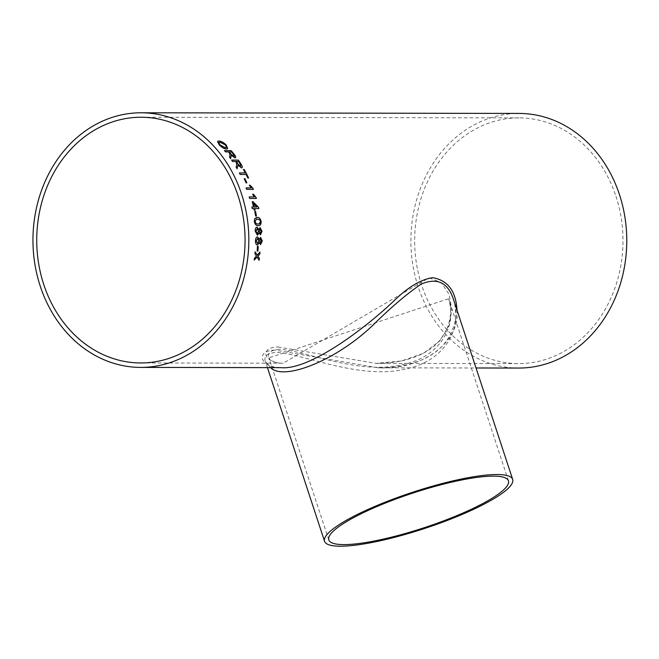 <?xml version="1.0" encoding="UTF-8"?>
<svg xmlns="http://www.w3.org/2000/svg" width="659" height="659" viewBox="0 0 659 659"><rect width="100%" height="100%" fill="white"/><g stroke="black" fill="none" stroke-linecap="round" stroke-linejoin="round"><path stroke-width="0.49" stroke-dasharray="3.29 2.47" d="M615.951 196.267A122.854 104.163 90.1 0 1 518.617 363.595A122.854 104.163 90.1 0 1 414.659 240.56A122.854 104.163 90.1 0 1 519.037 117.887A122.854 104.163 90.1 0 1 615.951 196.267M277.991 346.988L376.067 363.348L401.422 360.975L423.548 353.29L439.833 340.81L449.117 325.455L451.876 309.285L449.001 294.211L441.192 282.546L429.108 277.81L283.222 363.191C264.49 363.776 258.089 347.499 277.991 346.988M518.608 368.051A127.311 107.944 90.1 0 1 410.887 240.551A127.311 107.944 90.1 0 1 519.045 113.43M274.984 350.086C254.044 350.72 261.228 368.332 280.998 367.648C274.292 367.318 269.918 366.231 267.867 364.394L265.462 361.569C263.493 356.247 267.208 353.166 276.582 352.31C304.277 354.254 360.424 380.037 405.219 369.04C447.609 360.967 462.807 324.475 453.59 299.713C454.389 300.792 455.089 305.216 455.707 312.976C456.44 318.528 454.331 326.427 449.38 336.675L444.306 343.825C439.462 349.583 433.012 354.468 424.973 358.471C411.389 364.847 395.828 367.961 378.282 367.813L274.984 350.086M456.992 310.068C460.682 338.915 426.661 370.053 378.282 367.813L476.037 367.977M279.63 349.237C270.668 350.02 267.101 352.886 268.921 357.829L448.59 298.758C457.321 322.358 442.601 356.898 402.262 364.649C359.55 375.136 305.9 350.95 279.63 349.237M270.61 367.623L265.462 361.569L267.447 367.623M254.473 258.171L256.417 256.046M254.407 258.155A127.228 107.878 90.1 0 1 254.152 260.083L254.226 260.099M259.053 260.247L257.002 257.026M257.208 255.099L260.008 252.035M255.033 251.853A127.228 107.878 90.1 0 1 254.868 253.797L254.934 253.806M256.351 256.038L254.868 253.797M227.693 148.596L226.375 149.066C224.217 148.942 221.828 147.575 219.2 144.955L217.486 141.52M226.441 147.41L225.345 144.98L219.834 142.212L218.846 142.509M229.472 157.04L230.016 153.926L229.538 153.283A127.228 107.878 90.1 0 0 228.467 151.949L228.516 151.899M229.414 157.097A127.228 107.878 90.1 0 1 230.543 158.662L230.592 158.605M235.527 157.641L234.942 157.822M234.892 157.872L231.21 155.335M224.389 150.664A127.228 107.878 90.1 0 1 225.452 151.949L225.502 151.891M228.467 151.949L225.452 151.949M233.879 156.512L233.591 154.725A127.228 107.878 90.1 0 0 231.408 151.957L229.25 151.957M236.07 167.065L236.894 163.679L236.474 162.971A127.228 107.878 90.1 0 0 235.518 161.521L235.576 161.471M236.013 167.106A127.228 107.878 90.1 0 1 237.001 168.795L237.059 168.753M242.059 167.724L241.474 167.905M241.425 167.946L237.965 165.195M231.556 160.121A127.228 107.878 90.1 0 1 232.503 161.521L232.553 161.471M235.518 161.521L232.503 161.521M240.535 166.48L240.395 164.536A127.228 107.878 90.1 0 0 238.459 161.529L236.301 161.529M248.534 177.996A127.228 107.878 90.1 0 1 248.55 178.029L247.768 178.029A127.228 107.878 90.1 0 0 246.046 174.511L246.104 174.47M243.385 169.569A127.228 107.878 90.1 0 1 245.255 172.987M239.299 172.971A127.228 107.878 90.1 0 1 240.09 174.503L240.148 174.462M246.046 174.511L240.09 174.503M244.135 178.737A127.228 107.878 90.1 0 1 245.996 182.905L246.062 182.873M246.771 182.905L245.996 182.905M251.277 187.906L249.324 185.253M253.377 189.364L253.32 189.397A127.228 107.878 90.1 0 1 253.32 189.397L246.647 189.355M246.029 187.897A127.228 107.878 90.1 0 1 246.581 189.388M254.374 196.95L252.595 194.207M256.384 198.466L256.318 198.491A127.228 107.878 90.1 0 1 256.318 198.491L249.646 198.45M249.127 196.942A127.228 107.878 90.1 0 1 249.588 198.474M255.058 210.163L254.992 210.188A127.228 107.878 90.1 0 1 254.992 210.188L254.127 210.188A127.228 107.878 90.1 0 0 253.797 208.606L253.863 208.59M258.806 208.615L254.662 208.606M252.133 201.728A127.228 107.878 90.1 0 1 253.451 207.033M251.812 207.033A127.228 107.878 90.1 0 1 252.158 208.606L252.224 208.582M253.797 208.606L252.158 208.606M256.738 207.041L253.501 203.647M254.728 211.448A127.228 107.878 90.1 0 1 255.552 216.07L255.626 216.053M256.335 216.07L255.552 216.07M258.855 225.51L258.122 225.551C256.293 225.938 255.008 224.587 254.267 221.515L254.539 218.722L256.178 217.594M258.798 223.879L260.305 221.506L259.63 219.842L256.417 219.183M260.486 234.793L259.028 232.915M257.389 235.279L255.157 231.218C255.058 228.739 255.651 227.388 256.936 227.166M258.83 229.571L260.025 227.66M257.339 233.657L258.517 231.185L257.002 228.797M260.338 233.179L261.203 231.227L260.214 229.274M260.462 244.555L259.168 242.677M257.447 245.041L257.381 245.041C256.104 244.802 255.445 243.451 255.412 240.972C255.478 238.484 256.162 237.125 257.455 236.911L257.521 236.911M259.193 239.324L260.511 237.405M257.438 243.418L258.781 240.939L257.496 238.533M260.462 242.932L261.458 240.98L260.527 239.028M257.422 246.342L258.13 246.342A127.228 107.878 90.1 0 1 258.13 246.351L258.196 246.351M257.084 251.046L257.084 251.046A127.228 107.878 90.1 0 0 257.356 246.342M140.688 362.952L283.238 363.191M508.451 480.831L448.59 298.758C450.525 304.647 451.02 310.99 450.081 317.786L448.515 324.549C446.72 330.431 443.507 335.999 438.878 341.271C428.474 353.965 404.89 363.669 376.067 363.348L518.617 363.595M141.1 117.244L519.037 117.887M328.783 539.902L268.921 357.829C269.185 358.414 272.464 363.587 283.222 363.191"/><path stroke-width="0.99" d="M238.014 195.624A122.854 104.163 90.1 0 1 140.688 362.952A122.854 104.163 90.1 0 1 36.731 239.917A122.854 104.163 90.1 0 1 141.1 117.244A122.854 104.163 90.1 0 1 238.014 195.624M141.108 112.788A127.311 107.944 90.1 0 1 241.54 194.01A127.311 107.944 90.1 0 1 140.68 367.401A127.311 107.944 90.1 0 1 32.95 239.909A127.311 107.944 90.1 0 1 141.108 112.788L519.045 113.43A127.311 107.944 90.1 0 1 619.476 194.652A127.311 107.944 90.1 0 1 518.608 368.051L476.037 367.977M258.196 246.351A127.311 107.944 90.1 0 1 257.924 251.054L257.15 251.054A127.311 107.944 90.1 0 0 257.422 246.342L258.196 246.351M260.585 237.397L262.298 240.963L260.519 244.563L259.242 242.677L257.447 245.041C256.17 244.81 255.519 243.451 255.478 240.972C255.552 238.484 256.227 237.125 257.521 236.911L259.259 239.324L260.585 237.397M259.984 227.66L262.043 231.202L260.494 234.793L259.094 232.915L257.455 235.279L255.222 231.21C255.132 228.731 255.725 227.38 257.002 227.157L258.896 229.563L260.091 227.652L261.977 231.21L260.42 234.802M256.936 227.166L258.896 229.563M261.153 221.515C261.112 224.587 260.124 225.93 258.188 225.543C256.367 225.93 255.082 224.579 254.333 221.506L254.605 218.706L257.183 217.495C259.028 217.116 260.354 218.45 261.153 221.515L261.088 221.531C261.046 224.595 260.058 225.938 258.122 225.551M258.921 225.502L258.188 225.543M255.577 211.432A127.311 107.944 90.1 0 1 256.4 216.053L255.626 216.053A127.311 107.944 90.1 0 0 254.794 211.432L255.503 211.457A127.228 107.878 90.1 0 1 256.326 216.053M253.863 208.59A127.311 107.944 90.1 0 1 254.201 210.163L255.058 210.163A127.311 107.944 90.1 0 0 254.728 208.59L258.872 208.598A127.311 107.944 90.1 0 0 258.625 207.494L253.064 201.703L252.199 201.703A127.311 107.944 90.1 0 1 253.517 207.008L251.878 207.008A127.311 107.944 90.1 0 1 252.224 208.582L253.863 208.59M249.193 196.917L254.44 196.926L252.578 194.183L253.369 194.183L256.087 197.478A127.311 107.944 90.1 0 1 256.384 198.466L249.646 198.45A127.311 107.944 90.1 0 0 249.193 196.917M246.087 187.864L251.334 187.873L249.3 185.212L250.091 185.212L253.023 188.408A127.311 107.944 90.1 0 1 253.377 189.364L246.647 189.355A127.311 107.944 90.1 0 0 246.087 187.864M244.975 178.696A127.311 107.944 90.1 0 1 246.837 182.873L246.062 182.873A127.311 107.944 90.1 0 0 244.192 178.696L244.909 178.737A127.228 107.878 90.1 0 1 246.763 182.873M246.104 174.47A127.311 107.944 90.1 0 1 247.833 177.988L248.608 177.996A127.311 107.944 90.1 0 0 244.217 169.52L243.443 169.52A127.311 107.944 90.1 0 1 245.313 172.946L239.357 172.93A127.311 107.944 90.1 0 1 240.148 174.462L246.104 174.47M235.576 161.471A127.311 107.944 90.1 0 1 236.523 162.93L236.713 165.771L236.07 167.065A127.311 107.944 90.1 0 1 237.059 168.753L238.014 165.154L241.474 167.905C242.66 167.674 242.57 166.513 241.194 164.437A127.311 107.944 90.1 0 0 238.344 160.079L231.614 160.071A127.311 107.944 90.1 0 1 232.553 161.471L235.576 161.471M242.059 167.724L241.474 167.905M228.516 151.899A127.311 107.944 90.1 0 1 229.587 153.226L230.007 155.853L229.472 157.04A127.311 107.944 90.1 0 1 230.592 158.605L231.26 155.277L234.942 157.822C236.111 157.608 235.922 156.537 234.382 154.618A127.311 107.944 90.1 0 0 231.169 150.623L224.439 150.606A127.311 107.944 90.1 0 1 225.502 151.891L228.516 151.899M235.551 157.616L234.942 157.822M226.161 144.914L227.717 148.572L226.424 149.008C224.266 148.885 221.877 147.517 219.249 144.898L217.528 141.463L218.714 141.018C220.93 141.026 223.409 142.328 226.161 144.914L227.693 148.596M256.112 256.384L256.417 256.046L254.934 253.806A127.311 107.944 90.1 0 0 255.107 251.862L257.274 255.107L260.008 252.035A127.311 107.944 90.1 0 1 259.844 253.97L257.924 256.104L259.374 258.336A127.311 107.944 90.1 0 1 259.119 260.264L257.068 257.043L254.226 260.099A127.311 107.944 90.1 0 0 254.473 258.171L256.112 256.384M280.866 367.64L281.006 367.648C308.445 370.506 363.471 330.11 394.79 300.043C408.728 286.632 421.439 279.185 432.914 277.703C447.931 280.462 455.954 291.253 456.992 310.068M343.858 544.606A94.566 18.213 -18.2 0 1 328.783 539.902A94.566 18.213 -18.2 0 1 412.929 493.064A94.566 18.213 -18.2 0 1 508.451 480.831A94.566 18.213 -18.2 0 1 447.527 519.374A94.566 18.213 -18.2 0 1 343.858 544.606M512.686 479.447A99.023 19.078 -18.2 0 1 448.894 519.803A99.023 19.078 -18.2 0 1 340.341 546.212A99.023 19.078 -18.2 0 1 324.549 541.294A99.023 19.078 -18.2 0 1 412.658 492.248A99.023 19.078 -18.2 0 1 512.686 479.447L453.59 299.713C448.112 282.653 437.387 277.398 421.414 283.963C407.567 293.304 391.998 306.468 374.716 323.437C337.392 360.3 283.518 381.339 270.61 367.623M254.152 260.083L257.068 257.043M259.934 252.117A127.228 107.878 90.1 0 1 259.778 253.962L257.858 256.087L259.374 258.336M259.3 258.328A127.228 107.878 90.1 0 1 259.061 260.173M255.033 251.853L257.274 255.107M217.528 141.463L218.673 141.075C220.88 141.092 223.36 142.393 226.111 144.972M218.846 142.509L219.974 144.955L225.296 147.822L226.441 147.41L225.386 144.922L219.875 142.146L218.87 142.476L220.024 144.898L225.337 147.764L226.441 147.41M231.26 155.277L230.543 158.662M224.488 150.664L231.12 150.68A127.228 107.878 90.1 0 1 234.332 154.676C235.873 156.595 236.054 157.658 234.892 157.872M229.299 151.899L229.25 151.957A127.228 107.878 90.1 0 1 231.218 154.437L233.879 156.512L234.274 156.348L233.64 154.667A127.311 107.944 90.1 0 0 231.457 151.899L229.299 151.899A127.311 107.944 90.1 0 1 231.268 154.379L233.879 156.512M238.014 165.154L237.001 168.795M231.647 160.121L238.286 160.129A127.228 107.878 90.1 0 1 241.145 164.486C242.512 166.562 242.603 167.715 241.425 167.946M236.35 161.48L236.301 161.529A127.228 107.878 90.1 0 1 238.047 164.223L240.535 166.48L240.453 164.495A127.311 107.944 90.1 0 0 238.509 161.48L236.35 161.48A127.311 107.944 90.1 0 1 238.105 164.182L240.535 166.48M243.468 169.569L244.217 169.52M244.168 169.569A127.228 107.878 90.1 0 1 248.534 177.996M239.374 172.979L245.313 172.946M244.217 178.737L244.909 178.737M246.104 187.897L251.334 187.873M249.324 185.253L250.033 185.253L252.957 188.441A127.228 107.878 90.1 0 1 253.303 189.364M249.201 196.942L254.44 196.926M252.595 194.207L253.311 194.207L256.022 197.502A127.228 107.878 90.1 0 1 256.31 198.466M254.992 210.163A127.228 107.878 90.1 0 0 254.662 208.606L254.728 208.59M252.208 201.728L252.998 201.728L258.625 207.494M258.559 207.511A127.228 107.878 90.1 0 1 258.798 208.598M251.878 207.033L253.517 207.008M253.567 203.623L253.501 203.647A127.228 107.878 90.1 0 1 254.316 207.033L256.804 207.017L253.567 203.623A127.311 107.944 90.1 0 1 254.374 207.017L256.804 207.017M254.802 211.448L255.503 211.457M256.211 217.594L257.117 217.511C258.962 217.124 260.289 218.467 261.088 221.531M256.417 219.183L255.041 221.515C255.692 223.516 256.664 224.324 257.957 223.936L258.023 223.928C259.424 224.324 260.206 223.508 260.371 221.498L259.695 219.826L257.422 219.101L256.45 219.175L255.115 221.506C255.766 223.508 256.738 224.315 258.023 223.928L257.957 223.936M259.094 232.915L257.389 235.279M257.076 228.788L255.931 231.235L257.339 233.657L258.592 231.185L257.035 228.788M260.124 229.283L259.3 231.243L260.338 233.179L261.269 231.227L260.148 229.283M259.3 231.243L260.404 233.171M260.214 229.274L259.366 231.235M255.931 231.235L257.397 233.657M257.15 228.78L256.005 231.227M260.511 237.405L262.233 240.963L260.445 244.555M259.242 242.677L257.381 245.041M257.455 236.911L259.259 239.324M257.562 238.533L256.194 240.988L257.504 243.418L258.847 240.939L257.562 238.533L256.26 240.988L257.504 243.418M260.602 239.028L259.555 240.996L260.536 242.932L261.524 240.98L260.602 239.028L259.621 240.996L260.536 242.932M258.13 246.351A127.228 107.878 90.1 0 1 257.858 251.046L257.924 251.054M257.858 251.046L257.15 251.046M140.68 367.401L281.006 367.648M324.549 541.294L267.447 367.623"/></g></svg>
